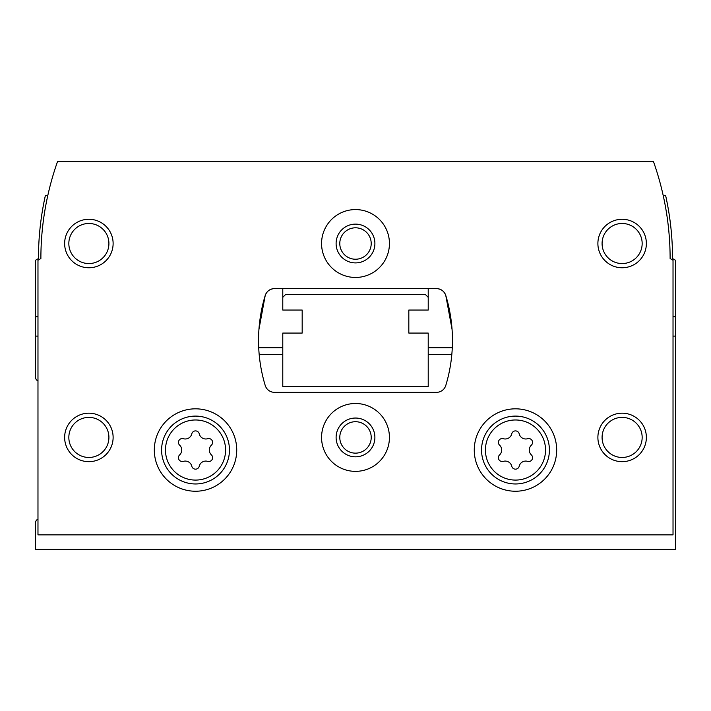 <?xml version="1.0" encoding="UTF-8"?>
<svg xmlns="http://www.w3.org/2000/svg" width="711" height="711" viewBox="0 0 711 711"><rect width="100%" height="100%" fill="white"/><g stroke="black" fill="none" stroke-linecap="round" stroke-linejoin="round"><path stroke-width="1.07" d="M37.976 336.107L35.55 336.107L35.55 377.319A3.875 3.875 0 0 0 37.976 380.909M37.976 519.154A3.875 3.875 0 0 0 35.55 522.745L35.55 549.407L675.45 549.407L675.45 336.107L673.024 336.107M451.814 354.531L428.218 354.531M282.782 354.531L259.186 354.531M35.55 336.107L35.55 260.226L38.456 258.546A290.861 290.861 0 0 1 45.371 195.525L47.788 195.525A290.861 290.861 0 0 1 49.388 188.735M675.45 336.107L675.45 260.226L672.544 258.546A290.861 290.861 0 0 0 665.629 195.525L663.212 195.525M282.782 297.331L282.782 310.049L302.175 310.049L302.175 333.077L282.782 333.077L282.782 386.526L428.218 386.526L428.218 333.077L408.825 333.077L408.825 310.049L428.218 310.049L428.218 297.331L425.311 294.416L285.689 294.416L282.782 297.331L282.782 288.604M179.634 454.907A3.831 3.831 0 0 0 183.358 461.359A6.701 6.701 0 0 1 191.801 466.229A3.831 3.831 0 0 0 199.249 466.229A6.701 6.701 0 0 1 207.692 461.359A3.831 3.831 0 0 0 211.416 454.907A6.701 6.701 0 0 1 211.416 445.157A3.831 3.831 0 0 0 207.692 438.705A6.701 6.701 0 0 1 199.249 433.826A3.831 3.831 0 0 0 191.801 433.826A6.701 6.701 0 0 1 183.358 438.705A3.831 3.831 0 0 0 179.634 445.157A6.701 6.701 0 0 1 179.634 454.907M499.584 454.907A3.831 3.831 0 0 0 503.308 461.359A6.701 6.701 0 0 1 511.751 466.229A3.831 3.831 0 0 0 519.199 466.229A6.701 6.701 0 0 1 527.642 461.359A3.831 3.831 0 0 0 531.366 454.907A6.701 6.701 0 0 1 531.366 445.157A3.831 3.831 0 0 0 527.642 438.705A6.701 6.701 0 0 1 519.199 433.826A3.831 3.831 0 0 0 511.751 433.826A6.701 6.701 0 0 1 503.308 438.705A3.831 3.831 0 0 0 499.584 445.157A6.701 6.701 0 0 1 499.584 454.907M258.715 347.741L282.782 347.741M428.218 347.741L452.285 347.741M302.175 310.049L302.175 333.077M428.218 297.331L428.218 288.604M408.825 333.077L408.825 310.049M673.024 534.868L673.024 260.226L670.118 258.546A290.861 290.861 0 0 0 653.48 161.593L57.52 161.593A290.861 290.861 0 0 0 40.883 258.546L37.976 260.226L37.976 534.868L673.024 534.868M274.49 288.604A9.696 9.696 0 0 0 265.212 295.483A155.131 155.131 0 0 0 265.212 385.46A9.696 9.696 0 0 0 274.49 392.339L436.51 392.339A9.696 9.696 0 0 0 445.788 385.46A155.131 155.131 0 0 0 445.788 295.483A9.696 9.696 0 0 0 436.51 288.604L274.49 288.604C269.94 288.862 266.847 291.155 265.212 295.483L258.946 329.326M452.054 329.326L445.788 295.483C444.153 291.155 441.06 288.862 436.51 288.604M236.727 450.027A41.202 41.202 0 0 0 174.924 414.344A41.202 41.202 0 0 0 174.924 485.72A41.202 41.202 0 0 0 236.727 450.027M556.677 450.027A41.202 41.202 0 0 0 494.874 414.344A41.202 41.202 0 0 0 494.874 485.72A41.202 41.202 0 0 0 556.677 450.027M321.568 437.425A33.932 33.932 0 0 1 372.466 408.043A33.932 33.932 0 0 1 372.466 466.816A33.932 33.932 0 0 1 321.568 437.425M321.568 243.518A33.932 33.932 0 0 1 372.466 214.127A33.932 33.932 0 0 1 372.466 272.908A33.932 33.932 0 0 1 321.568 243.518M597.889 437.425A24.236 24.236 0 0 1 634.248 416.433A24.236 24.236 0 0 1 634.248 458.417A24.236 24.236 0 0 1 597.889 437.425M64.639 437.425A24.236 24.236 0 0 1 100.998 416.433A24.236 24.236 0 0 1 100.998 458.417A24.236 24.236 0 0 1 64.639 437.425M64.639 243.518A24.236 24.236 0 0 1 100.998 222.525A24.236 24.236 0 0 1 100.998 264.51A24.236 24.236 0 0 1 64.639 243.518M597.889 243.518A24.236 24.236 0 0 1 634.248 222.525A24.236 24.236 0 0 1 634.248 264.51A24.236 24.236 0 0 1 597.889 243.518M602.084 243.518A20.041 20.041 0 0 1 632.141 226.16A20.041 20.041 0 0 1 632.141 260.875A20.041 20.041 0 0 1 602.084 243.518M68.834 243.518A20.041 20.041 0 0 1 98.891 226.16A20.041 20.041 0 0 1 98.891 260.875A20.041 20.041 0 0 1 68.834 243.518M68.834 437.425A20.041 20.041 0 0 1 98.891 420.068A20.041 20.041 0 0 1 98.891 454.782A20.041 20.041 0 0 1 68.834 437.425M602.084 437.425A20.041 20.041 0 0 1 632.141 420.068A20.041 20.041 0 0 1 632.141 454.782A20.041 20.041 0 0 1 602.084 437.425M336.107 243.518A19.393 19.393 0 0 1 365.196 226.72A19.393 19.393 0 0 1 365.196 260.315A19.393 19.393 0 0 1 336.107 243.518M339.787 243.518A15.713 15.713 0 0 1 363.357 229.911A15.713 15.713 0 0 1 363.357 257.124A15.713 15.713 0 0 1 339.787 243.518M336.107 437.425A19.393 19.393 0 0 1 365.196 420.636A19.393 19.393 0 0 1 365.196 454.222A19.393 19.393 0 0 1 336.107 437.425M339.787 437.425A15.713 15.713 0 0 1 363.357 423.818A15.713 15.713 0 0 1 363.357 451.041A15.713 15.713 0 0 1 339.787 437.425M549.407 450.027A33.932 33.932 0 0 0 498.509 420.645A33.932 33.932 0 0 0 498.509 479.418A33.932 33.932 0 0 0 549.407 450.027M229.457 450.027A33.932 33.932 0 0 0 178.559 420.645A33.932 33.932 0 0 0 178.559 479.418A33.932 33.932 0 0 0 229.457 450.027M673.024 316.715L675.45 316.715M37.976 316.715L35.55 316.715M225.583 450.027A30.058 30.058 0 0 0 180.496 424.005A30.058 30.058 0 0 0 180.496 476.059A30.058 30.058 0 0 0 225.583 450.027M545.533 450.027A30.058 30.058 0 0 0 500.446 424.005A30.058 30.058 0 0 0 500.446 476.059A30.058 30.058 0 0 0 545.533 450.027"/></g></svg>
